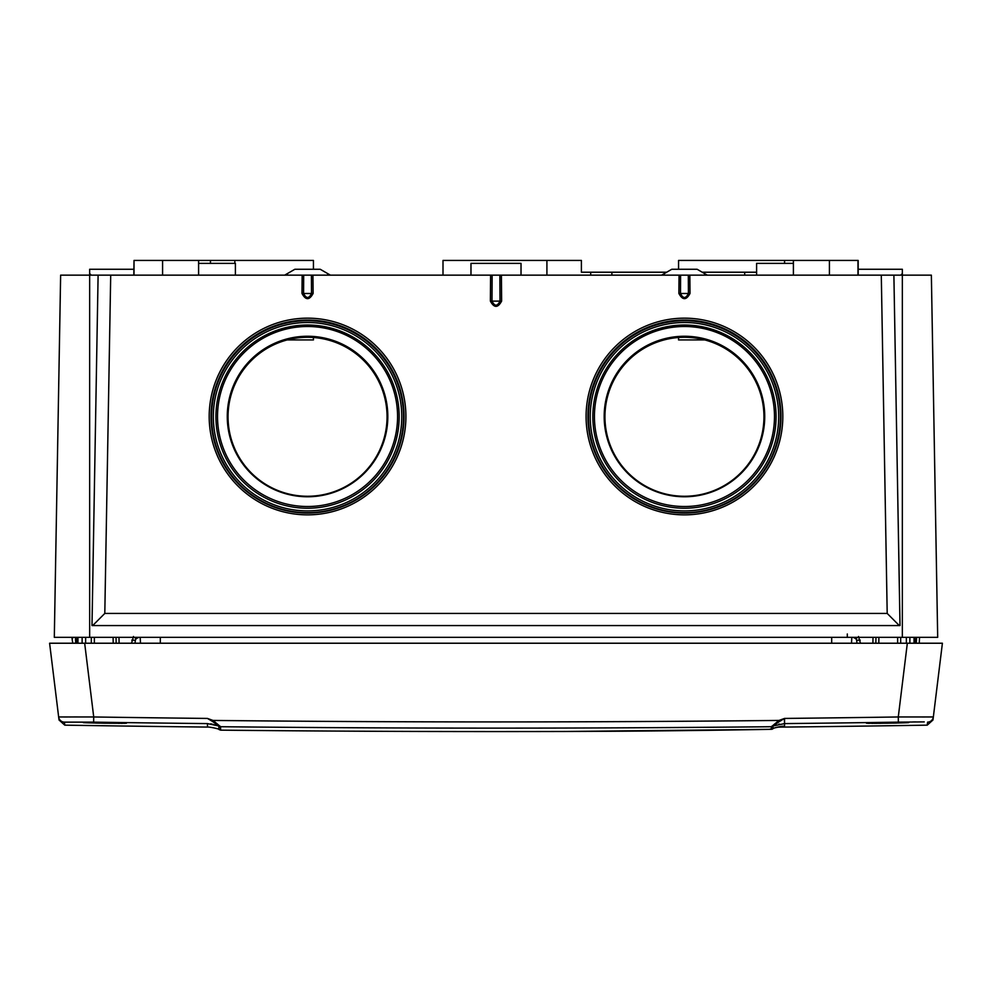 <?xml version="1.0" encoding="UTF-8"?>
<svg xmlns="http://www.w3.org/2000/svg" width="992" height="992" viewBox="0 0 992 992"><rect width="100%" height="100%" fill="white"/><g stroke="black" fill="none" stroke-linecap="round" stroke-linejoin="round"><path stroke-width="1.49" d="M893.891 275.156L689.849 275.156L690.01 293.446C686.303 300.378 682.595 300.378 678.888 293.446L679.061 275.156L501.406 275.156L501.63 301.084C497.872 308.103 494.128 308.103 490.37 301.084L490.594 275.156L312.939 275.156L313.112 293.446C309.405 300.378 305.697 300.378 301.99 293.446L302.151 275.156L98.109 275.156L91.996 625.568L900.004 625.568L893.891 275.156L931.364 275.156L937.688 637.335L54.312 637.335L60.636 275.156L89.652 275.156L89.652 269.266L133.821 269.266M58.912 637.335L58.243 637.335M91.735 637.335L89.305 637.335M900.265 637.335L898.107 637.335M918.046 637.335L915.715 637.335M932.988 637.335L933.646 637.335M98.109 275.156L89.652 275.156L89.652 637.335M679.061 275.156L689.849 275.156M490.594 275.156L501.406 275.156M302.151 275.156L322.264 275.156M89.652 275.156L60.636 275.156M911.189 275.156L915.356 275.156M704.618 275.156L704.618 273.594L707.333 275.156L712.43 275.156M72.528 638.761L72.466 637.645M914.041 643.225L64.43 643.225L75.714 643.225L72.763 643.225L71.858 637.335M919.472 638.761L919.534 637.645M919.547 637.335L919.237 643.225L916.286 643.225L927.57 643.225L907.333 643.225L942.4 643.225L933.348 716.968L942.4 643.225M847.304 633.987L847.304 637.335L853.281 637.335L856.146 638.488M860.473 643.225L858.514 636.504M133.486 636.504L131.527 643.225M684.455 496.26A79.509 79.496 0 0 0 763.952 416.764A79.509 79.496 0 0 0 684.455 337.28A79.509 79.496 0 0 0 604.946 416.764A79.509 79.496 0 0 0 684.455 496.26M307.545 496.26A79.509 79.496 180 0 1 228.048 416.764A79.509 79.496 180 0 1 307.545 337.28A79.509 79.496 180 0 1 387.054 416.764A79.509 79.496 180 0 1 307.545 496.26M915.046 637.335L914.897 643.225L916.286 643.225L916.596 637.335M857.621 637.335L855.947 638.749L856.679 640.262L860.2 640.125M875.961 637.335L875.849 643.225M116.039 637.335L116.151 643.225M75.404 637.335L75.714 643.225L77.103 643.225L76.954 637.335M77.959 643.225L82.125 643.225L82.125 637.335M49.6 643.225L58.652 716.968L49.6 643.225L82.125 643.225M135.854 638.488L138.719 637.335L136.053 638.749L135.321 640.262L131.8 640.125M136.053 638.749L134.379 637.335M147.92 637.335L144.696 637.335M138.719 637.335L144.671 637.335L138.719 637.335M140.492 643.225L140.182 637.335M85.622 643.225L85.647 637.335M906.353 637.335L906.378 643.225M678.565 269.266L678.565 260.437L858.179 260.437L858.179 275.156M704.853 339.934L678.565 339.934L678.565 337.491M162.576 275.156L162.576 260.437L313.435 260.437L313.435 269.266M234.844 260.437L234.844 263.376M210.465 263.376L210.465 260.437M313.435 337.491L313.435 339.934L287.147 339.934M590.699 275.156L590.699 272.217L581.399 272.217L586.123 272.217M702.224 272.217L756.598 272.217M590.699 272.217L666.686 272.217M744.694 275.156L744.694 272.217M611.89 275.156L611.89 272.217M443.002 275.156L443.002 260.437L546.914 260.437L546.914 275.156M546.914 260.437L581.399 260.437L581.399 272.217M470.977 275.156L470.977 263.376L521.023 263.376L521.023 275.156M684.455 496.769A80.278 80.265 0 0 0 764.733 416.516A80.278 80.265 0 0 0 684.455 336.251A80.278 80.265 0 0 0 604.178 416.516A80.278 80.265 0 0 0 684.455 496.769M684.455 506.515A90.024 90.012 0 0 0 774.479 416.516A90.024 90.012 0 0 0 684.455 326.504A90.024 90.012 0 0 0 594.431 416.516A90.024 90.012 0 0 0 684.455 506.515M684.455 508.226A91.624 91.611 0 0 0 776.079 416.628A91.624 91.611 0 0 0 684.455 325.016A91.624 91.611 180 0 0 592.832 416.628A91.624 91.611 180 0 0 684.455 508.226M684.455 510.905A94.215 94.203 180 0 1 590.24 416.702A94.215 94.203 180 0 1 684.455 322.499A94.215 94.203 0 0 1 778.67 416.702A94.215 94.203 0 0 1 684.455 510.905M684.455 512.653A95.964 95.951 180 0 1 588.492 416.702A95.964 95.951 180 0 1 684.455 320.751A95.964 95.951 0 0 1 780.419 416.702A95.964 95.951 0 0 1 684.455 512.653M684.455 513.075A96.522 96.509 180 0 1 587.934 416.566A96.522 96.509 180 0 1 684.455 320.056A96.522 96.509 0 0 1 780.977 416.566A96.522 96.509 0 0 1 684.455 513.075M684.455 514.86A98.357 98.344 0 0 0 782.812 416.516A98.357 98.344 0 0 0 684.455 318.159A98.357 98.344 0 0 0 586.086 416.516A98.357 98.344 0 0 0 684.455 514.86M110.707 275.156L104.805 613.428L887.195 613.428L899.322 625.568M881.293 275.156L887.195 613.428M307.545 514.86A98.357 98.344 180 0 1 209.188 416.516A98.357 98.344 180 0 1 307.545 318.159A98.357 98.344 180 0 1 405.914 416.516A98.357 98.344 180 0 1 307.545 514.86M311.401 275.156L311.513 293.483L303.577 293.483L303.688 275.156M313.112 293.446L311.513 293.483C308.909 298.79 306.268 298.79 303.577 293.483L301.99 293.446M499.856 275.156L500.018 301.109L491.982 301.109L492.144 275.156M501.63 301.084L500.018 301.109C497.352 306.503 494.661 306.503 491.982 301.109L490.37 301.084M688.312 275.156L688.423 293.483L680.487 293.483L680.599 275.156M690.01 293.446L688.423 293.483C685.77 298.803 683.116 298.803 680.487 293.483L678.888 293.446M92.678 625.568L104.805 613.428M307.545 513.075A96.522 96.509 180 0 1 211.023 416.566A96.522 96.509 180 0 1 307.545 320.056A96.522 96.509 0 0 1 404.066 416.566A96.522 96.509 0 0 1 307.545 513.075M307.545 512.653A95.964 95.951 0 0 0 403.508 416.702A95.964 95.951 0 0 0 307.545 320.751A95.964 95.951 180 0 0 211.581 416.702A95.964 95.951 180 0 0 307.545 512.653M307.545 510.905A94.215 94.203 0 0 0 401.76 416.702A94.215 94.203 0 0 0 307.545 322.499A94.215 94.203 180 0 0 213.33 416.702A94.215 94.203 180 0 0 307.545 510.905M307.545 508.226A91.624 91.611 0 0 0 399.168 416.628A91.624 91.611 0 0 0 307.545 325.016A91.624 91.611 180 0 0 215.921 416.628A91.624 91.611 180 0 0 307.545 508.226M307.545 506.515A90.024 90.012 180 0 1 217.521 416.516A90.024 90.012 180 0 1 307.545 326.504A90.024 90.012 180 0 1 397.569 416.516A90.024 90.012 180 0 1 307.545 506.515M307.545 496.769A80.278 80.265 180 0 1 227.267 416.516A80.278 80.265 180 0 1 307.545 336.251A80.278 80.265 180 0 1 387.822 416.516A80.278 80.265 180 0 1 307.545 496.769M851.508 643.225L851.818 637.335M900.724 275.156L902.348 273.594L902.348 637.335M858.179 269.266L902.348 269.266L902.348 273.594M284.667 275.156L287.382 273.594L287.382 275.156M327.707 275.156L327.707 273.594L320.218 269.266L294.872 269.266L287.382 273.594M327.707 273.594L330.423 275.156M664.293 275.156L664.293 273.594L671.782 269.266L697.128 269.266L704.618 273.594M661.577 275.156L664.293 273.594M89.652 273.594L91.276 275.156M134.019 275.156L134.019 260.437L162.576 260.437M133.821 275.156L134.019 260.437M829.424 275.156L829.424 260.437M857.981 275.156L857.981 260.437M235.402 275.156L235.402 263.376L198.598 263.376M793.402 263.376L756.598 263.376L756.598 275.156M931.5 716.931L930.236 716.956M929.194 716.968L928.09 716.98M924.804 716.993L922.225 716.98M920.229 716.968L918.146 716.956M784.337 718.493L784.536 723.602A26579.512 26381.384 180 0 0 898.368 722.139L924.246 721.891M921.444 721.878L919.919 721.878M915.914 721.903L912.752 721.94M773.227 725.834L773.946 725.14M774.194 724.929L774.826 724.433M775.893 723.676L776.748 723.106M777.195 722.821L778.286 722.151M780.109 721.122L780.84 720.7M782.266 719.783L782.986 719.299M779.538 724.086L778.745 724.234M775.025 725.164L773.785 725.611M210.763 723.825L218.922 725.983M207.464 727.074A26835.534 26835.534 0 0 1 64.778 725.152L64.406 722.139L93.632 722.139A26579.512 26381.384 180 0 0 207.464 723.602L207.464 727.074C209.982 726.801 220.633 729.256 219.021 729.542L219.021 726.094A2.356 2.356 0 0 0 220.584 726.714L212.995 720.428L207.427 718.431L213.714 722.151M216.107 723.676L217.174 724.433M218.773 725.834L219.021 729.542L220.584 730.149L220.584 726.714A26582.624 26384.484 0 0 0 496 728.128A26582.624 26384.484 0 0 0 771.416 726.714L771.416 729.294L769.296 729.356A26838.436 18977.642 90 0 1 568.205 731.464C563.419 731.488 563.419 731.488 568.205 731.464L567.424 731.476M104.371 722.573C132.606 723.205 132.606 723.416 104.371 723.218C76.235 722.598 76.235 722.387 104.371 722.573C132.606 723.205 132.606 723.416 104.371 723.218C76.235 722.598 76.235 722.387 104.371 722.573M118.408 723.354L119.412 723.354M120.999 723.354L122.562 723.342M124.186 723.329L126.443 723.23M95.492 723.069L99.46 723.143M887.629 723.218C859.37 723.416 859.37 723.205 887.629 722.573C915.765 722.387 915.765 722.598 887.629 723.218C859.37 723.416 859.37 723.205 887.629 722.573C915.765 722.387 915.765 722.598 887.629 723.218M927.594 722.139L927.222 725.152L932.976 719.981L933.348 716.968A5.89 5.89 -173 0 1 927.594 722.139M782.502 726.293L784.536 726.206L784.573 718.431L779.005 720.428L771.416 726.714A2.356 2.356 180 0 0 772.979 726.094L772.979 728.674A2.356 2.356 -178.7 0 1 771.416 729.294M774.802 727.843L782.353 726.305M893.172 723.131L896.656 723.056M867.901 723.329L869.637 723.342M871.683 723.354L873.208 723.354M874.262 723.354L877.374 723.329M878.652 723.329L881.144 723.304M220.584 730.149A26838.473 26838.473 0 0 0 564.361 731.476L565.452 731.476M566.01 731.476L769.321 729.356A2.356 1.662 -91 0 1 769.296 729.356L771.627 729.281M567.87 731.464L769.321 729.356L777.356 727.148A26835.534 26835.534 0 0 0 927.222 725.152M933.348 716.968L898.281 716.968A26573.671 26375.606 180 0 1 784.573 718.431L779.427 721.506L779.005 720.428A26575.63 26377.528 0 0 1 212.995 720.428L212.573 721.506L218.922 725.995L207.464 723.602L218.922 725.995A2.356 2.046 -52.2 0 0 220.311 726.33M64.406 722.139A5.89 5.89 -7 0 1 58.652 716.968L59.024 719.981L58.652 716.968L93.719 716.968A26573.671 26375.606 180 0 0 207.427 718.431M77.525 716.931L73.842 716.956M71.771 716.968L69.762 716.98M67.171 716.993L66.526 716.993M65.993 716.993L63.91 716.98M62.806 716.968L61.764 716.956M779.427 721.506L772.979 726.094M784.536 723.602L773.078 725.995A2.356 2.046 -127.8 0 1 771.689 726.33M95.567 722.734L109.021 722.734M86.23 722.449L87.519 722.734M878.825 722.734L892.279 722.734M904.481 722.734L905.77 722.449M831.68 643.225L831.68 637.335M872.91 643.225L873.01 637.335M118.99 637.335L119.09 643.225M160.32 643.225L160.32 637.335M878.8 643.225L878.9 637.335M113.2 643.225L113.1 637.335M94.352 643.225L94.352 637.335M91.314 643.225L91.326 637.335M77.822 637.335L77.971 643.225L77.971 637.335M914.029 637.335L914.029 643.225L914.178 637.335M909.875 643.225L909.875 637.335M900.674 637.335L900.686 643.225M897.648 643.225L897.648 637.335M783.122 726.243L782.862 726.268C783.804 725.846 773.872 727.607 772.979 728.674L771.776 729.256M84.667 643.225L93.719 716.968L93.632 722.139M898.368 722.139L898.281 716.968L907.333 643.225M855.947 638.749L853.281 637.335M856.679 640.262L856.952 643.225M135.321 640.262L135.048 643.225M138.731 637.335L137.838 637.335M58.677 637.335L59.371 637.335M71.945 637.335L74.921 637.335M91.909 637.335L89.491 637.335M898.417 637.335L900.376 637.335M918.964 637.335L915.852 637.335M931.984 637.335L933.782 637.335M931.736 637.335L933.993 637.335M784.573 260.437L784.573 263.376M198.598 275.156L198.598 260.437M793.402 275.156L793.402 260.437M64.778 725.152L59.024 719.981"/></g></svg>
